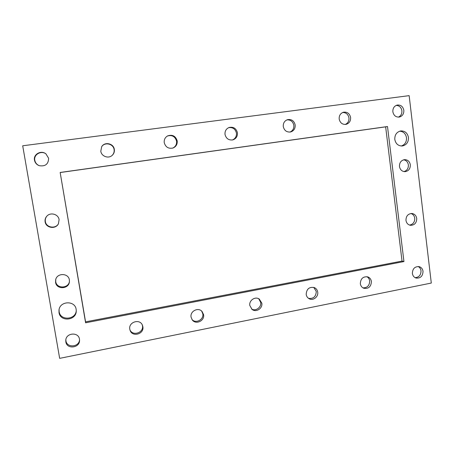 <?xml version="1.0" encoding="UTF-8"?>
<svg xmlns="http://www.w3.org/2000/svg" width="454" height="454" viewBox="0 0 454 454"><rect width="100%" height="100%" fill="white"/><g stroke="black" fill="none" stroke-linecap="round" stroke-linejoin="round"><path stroke-width="0.68" d="M76.255 310.536C75.886 319.877 60.32 320.995 59.151 311.688L59.082 309.452M76.147 309.361L76.255 310.973C76.385 320.62 60.229 322.187 59.003 312.568L58.997 309.883C60.104 300.781 75.097 300.395 76.147 309.361M399.713 131.172C403.453 131.507 405.717 133.692 406.495 137.721C406.676 141.915 404.957 144.678 401.325 146.012M408.452 137.46C408.566 142.187 406.512 145.03 402.295 145.984C398.22 146.006 395.723 143.827 394.798 139.446C394.662 134.861 396.614 132.029 400.666 130.945C404.894 130.769 407.488 132.937 408.452 137.46M34.487 160.183C35.043 162.804 36.604 164.632 39.18 165.665C45.292 166.652 48.442 164.189 48.623 158.27L45.945 153.883C41.189 149.865 33.17 154.246 34.487 160.183M46.064 153.974C41.308 150.126 33.511 154.496 34.799 160.324C35.338 162.867 36.842 164.666 39.322 165.71M100.799 151.227C101.418 156.261 108.211 158.866 111.979 155.557C113.858 153.929 114.635 151.88 114.323 149.4C113.653 143.373 104.579 141.427 101.673 146.727L100.799 151.227M111.871 155.643C113.665 154.025 114.408 152.016 114.102 149.61C113.438 143.685 104.568 141.693 101.605 146.846M164.246 142.658C165.574 147.17 168.496 148.952 173.008 148.01C176.078 146.665 177.474 144.298 177.196 140.91C175.641 136.001 172.458 134.327 167.639 135.888C165.08 137.392 163.951 139.65 164.246 142.658M172.707 148.112C175.567 146.704 176.856 144.395 176.572 141.166C175.119 136.438 172.049 134.73 167.361 136.041M225.019 134.452C226.137 138.646 228.765 140.451 232.908 139.872C236.154 138.697 237.658 136.331 237.431 132.772C236.199 128.351 233.413 126.592 229.066 127.495C226.115 128.8 224.77 131.121 225.019 134.452M232.414 139.98C235.342 138.68 236.682 136.376 236.432 133.079C235.337 128.919 232.726 127.12 228.6 127.682M283.279 126.581C284.278 130.599 286.724 132.392 290.611 131.966C293.851 130.894 295.372 128.567 295.179 124.975C294.113 120.804 291.564 119.033 287.524 119.663C284.482 120.843 283.069 123.148 283.279 126.581M289.941 132.08C292.762 130.814 294.061 128.567 293.84 125.321C292.938 121.496 290.617 119.686 286.888 119.896M339.178 119.033C340.091 122.921 342.39 124.691 346.073 124.356C349.251 123.357 350.76 121.07 350.601 117.49C349.642 113.489 347.265 111.729 343.468 112.212C340.432 113.296 339.002 115.571 339.178 119.033M345.25 124.464C347.917 123.216 349.149 121.019 348.95 117.875C348.178 114.3 346.084 112.501 342.674 112.484M392.858 111.786C393.697 115.566 395.877 117.314 399.384 117.041C402.482 116.093 403.964 113.846 403.833 110.299C402.959 106.429 400.723 104.687 397.119 105.078C394.129 106.094 392.71 108.33 392.858 111.786M398.408 117.138C400.91 115.889 402.074 113.755 401.892 110.725C401.223 107.354 399.316 105.578 396.183 105.402M399.463 166.499C400.11 169.756 401.949 171.481 404.979 171.663C408.589 171.09 410.371 168.803 410.331 164.802C409.656 161.454 407.76 159.734 404.627 159.638C401.12 160.302 399.395 162.589 399.463 166.499M404.009 171.595C407.039 170.591 408.492 168.36 408.367 164.898C407.857 162.027 406.29 160.324 403.663 159.791M405.967 220.372C406.466 223.158 407.981 224.804 410.524 225.32C414.581 225.195 416.647 222.914 416.727 218.47C416.21 215.605 414.638 213.947 411.999 213.493C408.027 213.726 406.018 216.019 405.967 220.372M409.559 225.088C413.061 224.401 414.791 222.125 414.74 218.249C414.354 215.849 413.112 214.265 411.006 213.499M45.116 221.807C45.894 228.118 55.785 229.531 58.43 223.76L59.088 219.628C58.418 214.237 50.564 211.939 46.893 216.104C45.394 217.744 44.798 219.645 45.116 221.807M47.012 215.985C45.599 217.597 45.048 219.441 45.36 221.529C46.121 227.715 55.768 229.213 58.509 223.612M55.57 282.365C56.5 289.828 68.946 289.209 69.417 281.724L69.366 279.919C68.554 272.973 57.09 272.729 55.677 279.675L55.57 282.365M55.768 279.346L55.74 281.679C56.631 288.909 68.611 288.608 69.445 281.384M65.836 341.873C66.823 349.603 79.87 348.048 79.558 340.284L79.473 339.183C78.593 331.8 66.136 332.691 65.773 340.211L65.836 341.873M65.847 339.677L65.938 340.801C66.857 348.178 79.229 347.185 79.541 339.757M129.799 329.241L130.026 330.177C132.103 337.549 144.417 334.133 142.851 326.664L142.437 325.229C139.917 318.373 128.278 322.028 129.799 329.241M129.889 329.683C132.432 336.516 143.958 332.839 142.454 325.717L142.221 324.763M191.072 317.142L192.32 320.008C195.935 325.007 204.822 320.768 203.585 314.667L202.047 311.467C198.256 306.921 189.863 311.228 191.072 317.142M191.985 319.542C195.844 323.923 203.977 319.593 202.802 313.816L201.644 311.069M249.814 305.536L252.089 309.424C256.09 312.744 262.815 308.397 261.822 303.164L259.274 299.072C255.227 296.099 248.843 300.44 249.814 305.536M251.573 308.992C255.659 311.614 261.612 307.296 260.692 302.404L258.695 298.738M306.189 294.402C306.512 296.383 307.511 297.835 309.185 298.76C313.129 301.025 318.543 296.803 317.715 292.126C317.374 290.038 316.296 288.545 314.486 287.649C309.35 286.599 306.581 288.852 306.189 294.402M308.51 298.346C313.419 298.953 316.007 296.655 316.268 291.445L313.748 287.371M360.334 283.71C360.697 285.924 361.844 287.444 363.779 288.262C368.557 288.971 371.1 286.724 371.406 281.52C371.031 279.216 369.817 277.672 367.774 276.889C363.075 276.333 360.595 278.608 360.334 283.71M362.956 287.864C367.309 287.893 369.545 285.577 369.669 280.918C369.38 279.006 368.455 277.593 366.883 276.679M412.374 273.427C412.76 275.799 413.997 277.343 416.08 278.058C420.483 278.421 422.799 276.18 423.026 271.327C422.629 268.882 421.34 267.321 419.161 266.646C414.831 266.396 412.567 268.66 412.374 273.427M415.126 277.666C419.008 277.326 420.971 275.033 421.017 270.794C420.727 268.813 419.768 267.378 418.14 266.498M60.297 172.52L385.65 126.853L402.034 261.078L85.568 321.858L60.161 172.463L387.5 126.53L403.946 261.555L85.596 322.8L60.161 172.463M22.7 145.785L409.15 95.641L431.3 283.052L59.661 358.359L22.7 145.785M385.65 126.853L387.5 126.53M402.034 261.078L403.946 261.555M85.568 321.858L85.596 322.8"/></g></svg>

